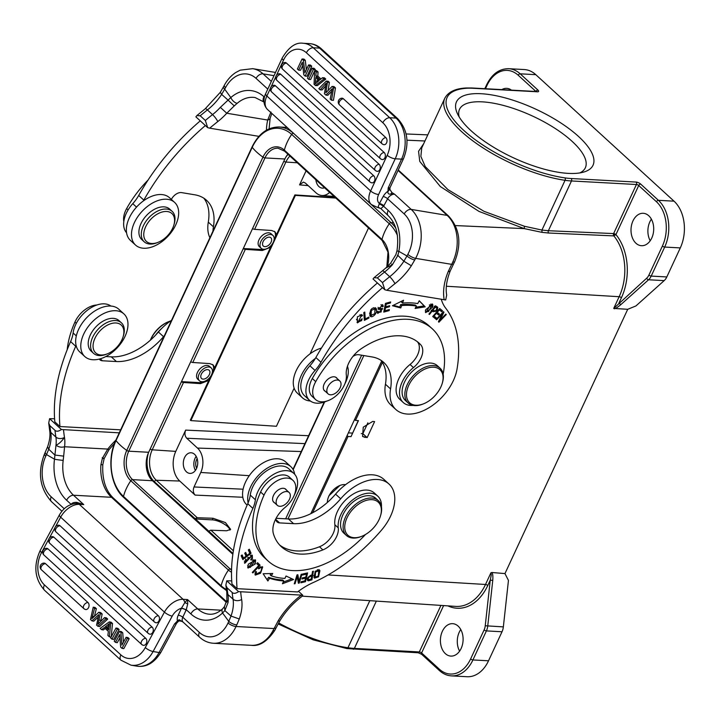 <?xml version="1.0" encoding="UTF-8"?>
<svg xmlns="http://www.w3.org/2000/svg" width="720" height="720" viewBox="0 0 720 720"><rect width="100%" height="100%" fill="white"/><g stroke="black" fill="none" stroke-linecap="round" stroke-linejoin="round"><path stroke-width="1.08" d="M244.719 553.194L246.015 556.191L243.495 558.135L242.118 554.94L241.146 555.687L242.838 559.602L251.055 553.248L249.309 549.207L248.337 549.954L249.777 553.284L246.978 555.444L245.682 552.447L244.719 553.194M275.841 518.796A8.856 5.499 132.5 0 0 277.083 521.919A8.856 5.499 132.5 0 0 279.585 522.9L293.571 523.656A53.136 33.003 132.5 0 0 340.686 498.798A41.328 25.668 -47.5 0 1 388.962 484.011A41.328 25.668 -47.5 0 1 390.6 516.105A41.328 25.668 -47.5 0 1 381.447 530.199A135.792 84.348 -47.5 0 1 313.146 582.588A59.04 36.675 132.5 0 0 297.603 591.939L237.096 588.663A177.12 110.016 -47.5 0 1 252.882 508.383A29.52 18.333 132.5 0 0 255.393 499.779A25.974 16.137 -47.5 0 1 257.841 491.661A25.974 16.137 -47.5 0 1 293.949 473.508A25.974 16.137 -47.5 0 1 297.423 485.559A25.974 16.137 -47.5 0 1 294.975 493.677A25.974 16.137 -47.5 0 1 294.3 495.045M313.389 571.212L312.525 571.473L311.931 574.983C307.296 577.107 306.153 579.051 308.484 580.815L311.931 579.852L313.389 571.212M307.683 580.599L308.484 580.815L307.341 579.879M313.965 577.287L314.487 578.133L318.546 576.819L319.914 570.735L319.383 569.871L315.306 571.194L313.965 577.287M301.968 574.155L301.176 574.272L299.016 581.292L297.864 574.758L297.018 574.884L294.264 583.821L295.065 583.704L297.225 576.693L298.368 583.218L299.223 583.092L301.968 574.155M272.736 573.489L263.124 573.75L267.867 580.986L269.64 578.25A102.429 63.63 132.5 0 0 283.752 580.932L282.438 583.749L293.544 579.528L286.038 576.009L284.913 578.43A99.477 61.794 -47.5 0 1 271.215 575.829L272.736 573.489M307.602 572.904L302.805 573.993L302.553 575.037L306.504 574.137L305.793 577.143L302.229 577.944L301.986 578.979L305.55 578.169L304.902 580.869L301.104 581.733L300.861 582.777L305.505 581.715L307.602 572.904M248.292 564.165L248.031 568.053L255.276 563.976L255.573 560.07L248.292 564.165M260.1 565.146L257.58 562.725L256.725 563.643L258.714 565.551L252.315 572.409L252.855 572.922L260.1 565.146L259.074 564.21L258.246 565.101M250.227 555.192L251.118 556.002C252.279 556.83 252.144 558.009 250.713 559.566L251.163 560.106L252.432 558.594L252.315 555.318L245.664 562.464L246.222 559.602L245.772 559.035L244.791 563.328L248.832 558L251.451 556.218L250.29 555.165M258.732 568.881L260.505 567.684L261.864 567.855L260.838 571.707L256.14 574.245L256.437 571.725L255.645 571.536L255.312 575.118L260.559 573.21L262.692 566.982L258.363 568.161L258.732 568.881M365.508 534.474A86.787 53.91 -47.5 0 1 292.581 570.582A86.787 53.91 -47.5 0 1 268.146 561.042A86.787 53.91 -47.5 0 1 264.024 495.126A20.664 12.834 -47.5 0 1 287.091 478.062A20.664 12.834 -47.5 0 1 292.905 480.33A20.664 12.834 -47.5 0 1 285.102 507.402A23.616 14.67 132.5 0 0 273.429 533.826A67.302 41.805 132.5 0 0 281.295 546.669A67.302 41.805 132.5 0 0 300.249 554.067A67.302 41.805 132.5 0 0 322.893 549.891A17.712 10.998 132.5 0 0 338.265 527.868A26.568 16.506 -47.5 0 1 347.751 504.441A26.568 16.506 -47.5 0 1 370.26 493.191A26.568 16.506 -47.5 0 1 377.748 496.116L374.328 492.993A26.568 16.506 132.5 0 0 366.849 490.068A26.568 16.506 132.5 0 0 335.907 515.403A26.568 16.506 132.5 0 0 334.854 524.745A17.712 10.998 -47.5 0 1 319.482 546.768A67.302 41.805 -47.5 0 1 296.838 550.944A67.302 41.805 -47.5 0 1 279.657 545.031M292.905 480.33L289.494 477.207A20.664 12.834 132.5 0 0 283.671 474.939A20.664 12.834 132.5 0 0 269.397 480.636A20.664 12.834 132.5 0 0 260.613 492.003A86.787 53.91 132.5 0 0 264.726 557.919L268.146 561.042M231.741 580.878L226.746 580.815L225.864 585.162L227.043 587.781L232.164 592.47C233.586 593.838 235.719 593.559 238.572 591.633L302.751 595.188L301.644 596.646C292.815 603.396 285.525 611.496 279.783 620.937M298.476 591.282L302.751 595.188M238.572 591.633L226.746 580.815M237.096 588.663L231.975 583.983A177.12 110.016 132.5 0 1 247.761 503.703A29.52 18.333 -47.5 0 0 248.121 502.857A28.926 17.973 -47.5 0 1 250.605 486.873A28.926 17.973 -47.5 0 1 290.817 466.641A28.926 17.973 -47.5 0 1 294.669 474.246M232.164 592.47A183.321 113.868 -47.5 0 0 233.046 599.202A41.031 25.488 132.5 0 1 231.012 616.059L239.274 618.984A47.232 29.34 132.5 0 0 241.641 599.517A6.201 4.365 170.7 0 1 233.046 599.202L227.925 594.522A6.201 4.365 -9.3 0 1 226.818 592.551L226.881 600.129L224.415 606.663L224.865 610.578L231.012 616.059L228.78 621.369A6.201 2.205 -155.1 0 0 236.79 624.888L236.043 626.499L274.05 628.56L276.039 627.984L279.801 620.91L278.019 621.081L272.898 630.81A6.201 2.493 -151.5 0 0 274.959 630.09L274.959 630.09C267.435 641.376 259.596 646.452 251.442 645.327A35.721 24.939 -86.9 0 0 272.898 630.81M226.881 600.156L228.015 602.622L224.865 610.578L222.543 612.972A6.201 3.564 -133.7 0 1 222.696 608.724A6.201 3.564 -133.7 0 1 222.75 608.67M178.092 621.333L177.759 620.604L174.492 624.006L176.625 623.178L178.272 621.468C178.569 620.883 179.712 620.838 181.719 621.333L183.087 622.089M145.296 647.55A23.616 17.163 99.4 0 1 120.915 654.921L44.46 584.946A6.201 3.852 132.5 0 0 44.469 590.22L120.933 660.186L130.968 665.163A29.817 21.663 99.4 0 0 153.081 651.528L172.215 616.104A6.201 1.818 -151.6 0 1 164.43 612.126L145.296 647.55A6.201 1.818 28.4 0 0 153.081 651.528L159.084 652.527A6.201 1.818 28.4 0 0 160.956 652.185C154.413 662.832 146.421 667.494 136.971 666.162A29.817 21.663 -80.6 0 0 159.084 652.527L174.492 624.006L177.102 622.53M177.759 620.604L179.154 619.731L183.06 622.071M177.723 621.81L177.462 620.946A9.738 6.048 132.5 0 1 178.218 615.231A3.546 1.26 -155.1 0 1 182.79 617.238L199.35 632.385A29.52 20.61 93.1 0 0 228.033 622.98L228.78 621.369L222.543 612.972A41.328 28.854 -86.9 0 1 190.89 613.944L186.273 609.723L182.79 617.238A6.201 3.852 132.5 0 0 182.367 621.018A6.201 3.852 132.5 0 0 183.042 622.053L199.593 637.2A6.201 3.852 -47.5 0 1 199.35 632.385M181.665 607.878L184.806 602.613L187.722 603.891L186.273 609.723L181.476 608.211A3.546 1.26 -155.1 0 1 186.057 610.218M226.413 602.46L111.492 497.295L73.512 495.234L83.754 504.603L79.317 504.36L183.087 599.319A6.201 4.329 93.1 0 1 184.806 602.613L187.515 599.562L197.757 608.931A35.127 24.525 -86.9 0 0 209.682 614.232C214.146 614.475 218.484 612.639 222.696 608.724L224.415 606.663M187.722 603.891L187.515 599.562L183.087 599.319A17.415 10.818 -47.5 0 0 164.43 612.126L60.66 517.167L55.521 526.689M274.977 630.063A6.201 2.493 -151.5 0 1 274.959 630.09L276.039 627.984M226.602 601.713L113.238 497.97C105.597 490.518 102.114 479.439 102.798 464.742L100.926 464.715L102.411 458.235L107.757 449.073A6.201 0.522 38.6 0 0 109.017 449.667L114.507 443.412M63.666 456.138L63.189 460.332A6.201 0.477 -172.5 0 1 54.495 459.189L55.98 445.194C58.662 447.12 61.533 447.633 64.584 446.742L63.666 456.138L54.81 455.022L48.753 449.217L46.503 454.572A6.201 2.205 -155.1 0 1 45.315 452.205A6.201 2.205 -155.1 0 1 45.315 452.196A6.201 2.205 -155.1 0 1 45.324 452.178M49.662 430.443C50.445 435.06 49.752 440.496 47.601 446.769L48.753 449.217A41.031 25.488 -47.5 0 0 50.778 432.405A6.201 4.365 170.7 0 1 49.662 430.443L48.708 423.045L49.887 425.664L55.008 430.353C56.43 431.721 58.563 431.442 61.416 429.516L49.599 418.698L48.708 423.045M49.599 418.698L54.585 418.77M119.268 432.846L61.416 429.516M115.893 440.118A59.04 36.675 132.5 0 0 107.757 449.073L64.584 446.742A47.232 29.34 132.5 0 0 64.485 437.409C61.605 441.495 58.77 444.096 55.98 445.194A41.031 25.488 132.5 0 0 55.89 437.085A6.201 4.365 -9.3 0 0 64.485 437.409A177.12 110.016 -47.5 0 1 63.531 429.831M120.798 429.561A59.04 36.675 132.5 0 0 120.447 429.822L59.949 426.546L54.828 421.866A177.12 110.016 132.5 0 1 70.605 341.586A29.52 18.333 -47.5 0 0 73.116 332.973A25.974 16.137 132.5 0 1 75.564 324.864A25.974 16.137 132.5 0 1 110.871 306.045M59.949 426.546A177.12 110.016 -47.5 0 1 75.726 346.275A29.52 18.333 132.5 0 0 76.086 345.429A28.926 17.973 132.5 0 0 79.722 351.9L84.843 356.58A28.926 17.973 -47.5 0 1 83.7 334.116A28.926 17.973 -47.5 0 1 123.903 313.893A28.926 17.973 -47.5 0 1 125.055 336.357A28.926 17.973 -47.5 0 1 84.843 356.58M99.324 359.073A8.856 5.499 132.5 0 0 99.936 359.811A8.856 5.499 132.5 0 0 102.429 360.783L116.415 361.539A53.136 33.003 132.5 0 0 163.53 336.681A41.328 25.668 -47.5 0 1 164.394 335.691M123.903 313.893L118.782 309.213A28.926 17.973 132.5 0 0 78.579 329.436A28.926 17.973 132.5 0 0 76.086 345.429M171.549 320.301A41.328 25.668 132.5 0 0 158.409 332.001A53.136 33.003 -47.5 0 1 111.303 356.85L105.822 356.553M96.867 305.001A20.664 12.834 132.5 0 0 74.925 322.083A86.787 53.91 132.5 0 0 67.176 349.776M492.759 580.41L490.266 580.131L491.265 574.947L490.941 572.769L491.877 572.499C492.777 573.507 493.065 576.144 492.759 580.41L487.737 626.04A11.808 8.244 93.1 0 1 486.405 630.909L472.923 659.943A33.948 23.706 93.1 0 1 451.449 675.882C447.039 675.603 443.034 673.83 439.434 670.563A1.773 1.098 -47.5 0 1 439.362 669.186L421.614 652.95A1.773 1.098 132.5 0 0 421.677 654.318L439.434 670.563M312.588 512.784L348.039 436.455L351.018 436.635L358.452 420.615L355.482 420.435L382.428 362.43M656.46 201.753A1.773 1.098 -47.5 0 1 658.422 200.322L640.674 184.077A1.773 1.098 132.5 0 0 638.712 185.517L656.46 201.753A32.175 22.473 93.1 0 1 662.4 246.051L648.909 275.085A10.035 7.011 93.1 0 1 646.668 278.217L613.719 308.421L627.714 309.303L504.963 573.588L491.877 572.499M372.663 421.461L363.267 427.158L362.547 436.41L367.164 437.607L374.598 421.596L372.663 421.461M328.122 497.961L328.968 495.729L339.858 485.505A14.463 8.982 132.5 0 0 328.824 496.26A14.463 8.982 132.5 0 0 327.951 498.519A14.463 8.982 132.5 0 0 327.357 502.461M358.254 420.606L351.018 436.635M348.039 436.455L347.094 435.582M348.354 432.873L352.449 433.098M361.251 433.575L362.844 433.665L367.164 437.607M365.229 437.472L362.619 436.473M354.528 419.571L355.482 420.435M362.844 433.665L367.884 422.829M461.142 648.468A16.236 11.34 -86.9 0 0 452.637 623.673A16.236 11.34 -86.9 0 0 442.368 631.296A16.236 11.34 -86.9 0 0 450.873 656.091A16.236 11.34 -86.9 0 0 461.142 648.468M451.449 675.882L467.055 676.728A33.948 23.706 -86.9 0 0 488.529 660.798L502.02 631.764A11.808 8.244 -86.9 0 0 503.352 626.886L508.455 580.419L504.963 573.588M459.603 651.15A16.236 11.34 93.1 0 1 459.243 632.214A16.236 11.34 93.1 0 1 460.782 629.532M535.797 74.673L520.182 73.818A33.948 23.706 93.1 0 0 508.671 68.697L524.277 69.552A33.948 23.706 -86.9 0 1 535.797 74.673L674.037 201.177A33.948 23.706 -86.9 0 1 680.301 247.914L666.81 276.948A11.808 8.244 -86.9 0 1 664.173 280.62L635.94 305.937L627.714 309.303M614.358 308.79C615.771 308.466 617.931 307.08 620.847 304.623L618.948 303.066L621.432 297.72A1.773 0.63 24.9 0 0 619.155 296.712L446.364 286.245M578.547 136.485A75.276 26.766 24.9 0 0 481.23 93.726A75.276 26.766 24.9 0 0 457.326 113.463A75.276 26.766 24.9 0 0 470.952 130.617A75.276 26.766 24.9 0 0 568.269 173.376A75.276 26.766 24.9 0 0 583.596 172.107A75.276 26.766 24.9 0 0 578.547 136.485M650.205 240.768A16.236 11.34 93.1 0 1 649.854 221.832A16.236 11.34 93.1 0 1 651.384 219.15M511.434 90.144A16.236 11.34 -86.9 0 0 506.709 88.344A16.236 11.34 -86.9 0 0 501.813 89.622M455.391 225.576L524.232 228.609L541.98 232.353L548.586 233.019L613.845 235.89L615.924 234.585L613.431 234.801L613.845 235.89A46.71 32.625 -86.9 0 1 619.155 296.712L613.719 308.421M640.674 184.077A3.546 1.26 24.9 0 0 636.093 182.07L571.158 178.524A1.773 1.233 93.1 0 1 571.482 180.963L548.379 230.715L541.944 230.058L524.43 226.26L484.002 211.32L447.912 189.603L425.241 166.59L420.867 156.42L421.695 148.077M613.431 234.801L613.431 234.801A1.773 1.233 92.5 0 1 613.629 233.577A1.773 0.63 -155.1 0 1 615.924 234.585L615.924 234.585A48.483 33.858 -86.9 0 1 621.432 297.72M651.744 238.095A16.236 11.34 -86.9 0 0 643.248 213.291A16.236 11.34 -86.9 0 0 632.97 220.914A16.236 11.34 -86.9 0 0 641.475 245.709A16.236 11.34 -86.9 0 0 651.744 238.095M579.78 172.935A69.372 24.669 24.9 0 0 585.342 167.778A69.372 24.669 24.9 0 0 572.004 141.255A69.372 24.669 24.9 0 0 482.319 101.853A69.372 24.669 24.9 0 0 459.513 109.332A69.372 24.669 24.9 0 0 459.153 116.91M329.634 192.393A17.712 12.366 93.1 0 1 321.84 195.489A17.712 12.366 93.1 0 1 316.035 192.834L305.289 182.997L303.381 182.115L299.556 184.878L308.169 185.634M306.072 170.838L299.556 184.878M315.873 179.802A10.332 7.218 -86.9 0 0 322.452 188.136A10.332 7.218 -86.9 0 0 324.603 187.794M210.726 376.245L190.35 420.138L190.854 420.606L276.435 426.267L294.129 388.161M208.8 380.403L200.475 383.625L183.483 382.5A1.773 0.63 -155.1 0 1 181.449 381.69M308.61 435.726L185.652 430.11L175.779 451.377A21.546 15.048 93.1 0 0 179.748 481.032L195.111 495.09C193.176 492.894 192.816 490.185 194.022 486.963L200.763 472.455A17.712 12.366 93.1 0 0 197.496 448.074L186.741 438.237L304.938 443.637M252.585 228.546A1.773 0.63 24.9 0 0 254.61 229.356L271.602 230.49L274.986 231.84L276.507 234.54L274.104 239.706M335.313 197.595L294.894 194.922L276.507 234.54M243.279 248.562A1.773 0.63 -155.1 0 0 245.313 249.372L262.305 250.506L270.567 247.329L212.157 373.158M190.755 361.665A1.773 0.63 24.9 0 0 192.78 362.484L209.772 363.609L213.156 364.959L214.686 367.713M335.826 198.063L295.398 195.39L190.854 420.606M294.894 194.922L295.398 195.39M310.077 353.826L368.523 227.988M271.773 244.728L270.567 247.329M274.347 231.345A11.808 7.335 -47.5 0 1 275.193 237.366M263.52 249.273A11.808 7.335 -47.5 0 1 261.198 249.489L243.306 248.517M212.517 364.473A11.808 7.335 -47.5 0 1 213.318 370.656M204.597 381.312A11.808 7.335 -47.5 0 1 199.368 382.617L181.476 381.636M185.652 430.11C184.446 433.332 184.806 436.041 186.741 438.237M184.545 457.623A10.332 7.218 -86.9 0 0 189.954 473.4A10.332 7.218 -86.9 0 0 196.497 468.549A10.332 7.218 -86.9 0 0 191.079 452.772A10.332 7.218 -86.9 0 0 184.545 457.623M148.464 452.718A23.877 16.677 -86.9 0 0 154.35 481.671L195.426 518.949A1.773 1.098 -47.5 0 1 197.262 517.734L213.039 518.265L225.45 522.585L230.634 529.371L226.692 530.757L210.915 530.226A1.773 1.098 132.5 0 0 209.088 531.441L232.965 553.536M229.959 530.118A11.808 4.203 -155.1 0 0 223.506 523.665A11.808 4.203 -155.1 0 0 212.301 519.867L195.426 518.949L209.079 531.441M232.857 554.283L152.478 480.726A20.664 14.427 93.1 0 1 148.671 452.277L284.877 159.003A20.664 14.427 93.1 0 1 287.91 154.215M381.636 361.215L310.824 513.684M272.961 235.476L271.089 233.757A8.712 5.409 132.5 0 0 269.172 232.857A8.712 5.409 132.5 0 0 260.172 237.825A8.712 5.409 132.5 0 0 259.335 246.609L261.207 248.328A8.712 5.409 -47.5 0 1 262.044 239.544A8.712 5.409 -47.5 0 1 271.044 234.576A8.712 5.409 -47.5 0 1 272.961 235.476A8.712 5.409 -47.5 0 1 272.124 244.26A8.712 5.409 -47.5 0 1 263.133 249.228A8.712 5.409 -47.5 0 1 261.207 248.328M264.537 246.618A5.607 3.483 132.5 0 0 270.333 243.423A5.607 3.483 132.5 0 0 270.873 237.762A5.607 3.483 132.5 0 0 269.64 237.186A5.607 3.483 132.5 0 0 263.844 240.381A5.607 3.483 132.5 0 0 263.304 246.042A5.607 3.483 132.5 0 0 264.537 246.618M264.861 239.193A5.607 3.483 -47.5 0 1 264.195 239.922M211.23 367.947L209.529 366.39A8.712 5.409 132.5 0 0 207.072 365.427A8.712 5.409 132.5 0 0 198.396 370.755A8.712 5.409 132.5 0 0 197.766 379.233L199.476 380.799A8.712 5.409 -47.5 0 1 200.106 372.321A8.712 5.409 -47.5 0 1 208.782 366.993A8.712 5.409 -47.5 0 1 211.23 367.947A8.712 5.409 -47.5 0 1 210.609 376.425A8.712 5.409 -47.5 0 1 201.933 381.753A8.712 5.409 -47.5 0 1 199.476 380.799M203.148 379.125A5.607 3.483 132.5 0 0 208.737 375.696A5.607 3.483 132.5 0 0 209.142 370.233A5.607 3.483 132.5 0 0 207.558 369.621A5.607 3.483 132.5 0 0 201.969 373.05A5.607 3.483 132.5 0 0 201.573 378.513A5.607 3.483 132.5 0 0 203.148 379.125M203.13 371.664A5.607 3.483 -47.5 0 1 202.464 372.393M195.408 470.403A10.332 7.218 93.1 0 1 195.093 458.199A10.332 7.218 93.1 0 1 196.173 456.345M197.163 458.631A7.677 5.364 -86.9 0 0 196.632 459.603A7.677 5.364 -86.9 0 0 196.632 468.234M345.591 484.632A14.463 8.982 132.5 0 0 344.853 484.56A14.463 8.982 132.5 0 0 339.858 485.505M388.962 484.011L383.841 479.331A41.328 25.668 132.5 0 0 335.565 494.118A53.136 33.003 -47.5 0 1 288.45 518.967L276.102 518.301M290.817 466.641L285.696 461.952A28.926 17.973 132.5 0 0 245.484 482.184A28.926 17.973 132.5 0 0 246.636 504.639L247.14 505.107M293.949 473.508L288.828 468.819A25.974 16.137 132.5 0 0 252.72 486.981A25.974 16.137 132.5 0 0 250.272 495.09A29.52 18.333 -47.5 0 1 248.121 502.857M377.748 496.116A26.568 16.506 -47.5 0 1 381.456 506.826M286.434 490.041A8.856 5.499 132.5 0 0 285.804 489.258A8.856 5.499 132.5 0 0 283.302 488.286A8.856 5.499 132.5 0 0 273.492 495.45A8.856 5.499 132.5 0 0 273.843 502.326A8.856 5.499 132.5 0 0 274.68 502.893M378.315 500.634L375.75 498.294A23.616 14.67 132.5 0 0 369.099 495.693A23.616 14.67 132.5 0 0 345.564 510.156A23.616 14.67 132.5 0 0 343.863 533.133L346.428 535.482A23.616 14.67 -47.5 0 1 345.492 517.14A23.616 14.67 -47.5 0 1 371.664 498.042A23.616 14.67 -47.5 0 1 378.315 500.634A23.616 14.67 -47.5 0 1 380.664 515.286L380.439 516.051A22.437 13.932 -47.5 0 1 379.089 519.552A22.437 13.932 -47.5 0 1 361.962 536.229A22.437 13.932 -47.5 0 1 354.222 537.696A22.437 13.932 -47.5 0 1 347.013 517.815A22.437 13.932 -47.5 0 1 371.88 499.662A22.437 13.932 -47.5 0 1 380.439 516.051M290.295 496.404A8.712 5.409 -47.5 0 1 284.949 504.567A8.712 5.409 -47.5 0 1 277.353 505.341A8.712 5.409 -47.5 0 1 276.174 501.435A8.712 5.409 -47.5 0 1 281.52 493.272A8.712 5.409 -47.5 0 1 289.116 492.489A8.712 5.409 -47.5 0 1 290.295 496.404M361.962 536.229L361.224 536.526A23.616 14.67 -47.5 0 1 353.079 538.074A23.616 14.67 -47.5 0 1 346.428 535.482M440.046 368.163L437.31 365.67A23.616 14.67 132.5 0 0 432.099 363.222A23.616 14.67 132.5 0 0 407.709 376.686A23.616 14.67 132.5 0 0 405.423 400.509L408.159 403.011A23.616 14.67 -47.5 0 1 408.096 382.923A23.616 14.67 -47.5 0 1 434.835 365.724A23.616 14.67 -47.5 0 1 440.046 368.163A23.616 14.67 -47.5 0 1 442.395 382.815L442.17 383.58A22.437 13.932 -47.5 0 1 439.983 388.737A22.437 13.932 -47.5 0 1 423.693 403.758A22.437 13.932 -47.5 0 1 414.585 405.081A22.437 13.932 -47.5 0 1 409.581 383.679A22.437 13.932 -47.5 0 1 434.979 367.344A22.437 13.932 -47.5 0 1 442.17 383.58M423.693 403.758L422.955 404.055A23.616 14.67 -47.5 0 1 413.37 405.45A23.616 14.67 -47.5 0 1 408.159 403.011M380.97 360.297A53.136 33.003 -47.5 0 1 385.443 384.246A41.328 25.668 132.5 0 0 390.771 404.865L395.892 409.545A41.328 25.668 -47.5 0 1 390.564 388.926A53.136 33.003 132.5 0 0 383.724 362.421A53.136 33.003 132.5 0 0 372.006 356.931L358.74 354.726A8.856 5.499 132.5 0 0 352.89 356.49M377.406 282.969A177.12 110.016 132.5 0 0 315.864 357.543A29.52 18.333 -47.5 0 1 315.387 358.371A29.52 18.333 -47.5 0 1 309.915 365.778A25.974 16.137 132.5 0 0 304.389 373.554A25.974 16.137 132.5 0 0 304.452 395.649L309.573 400.338A25.974 16.137 -47.5 0 1 309.51 378.243A25.974 16.137 -47.5 0 1 315.036 370.467A29.52 18.333 132.5 0 0 320.985 362.232A177.12 110.016 -47.5 0 1 382.527 287.649M321.444 348.093A28.926 17.973 132.5 0 0 297.27 368.541A28.926 17.973 132.5 0 0 297.342 393.138L302.463 397.827A28.926 17.973 -47.5 0 1 302.382 373.221A28.926 17.973 -47.5 0 1 315.387 358.371M310.374 400.995A28.926 17.973 -47.5 0 1 302.463 397.827M347.517 366.066A8.856 5.499 132.5 0 0 347.697 367.002A25.974 16.137 -47.5 0 1 344.907 383.742M326.772 401.103A25.974 16.137 -47.5 0 1 309.573 400.338M384.858 289.782L382.482 282.582L377.361 277.893L374.013 277.713L373.032 278.964L384.858 289.782L386.865 290.286L445.698 299.97L446.67 295.092M391.626 264.105L392.364 264.789L397.881 255.438L403.884 261.243L406.971 255.978A6.201 1.818 28.4 0 0 414.756 259.956L415.62 258.354A6.201 1.818 -151.6 0 1 407.835 254.376A29.52 21.456 99.4 0 0 404.19 213.93L387.63 198.783A6.201 3.852 132.5 0 1 394.65 194.265L391.959 192.6L389.691 189.162L387.891 191.619C387.774 193.626 388.728 194.436 390.762 194.04L394.65 194.265L411.201 209.412A35.721 25.956 99.4 0 1 415.62 258.354L451.647 264.348L453.564 263.916L454.635 261.747A6.201 1.521 25 0 1 452.799 261.999L448.083 271.872L450.243 270.945M382.41 270.855L385.866 267.939L392.364 264.789A41.031 25.488 -47.5 0 1 384.57 272.043A6.201 1.251 -128.1 0 0 382.41 270.855L374.013 277.713M385.866 267.939L390.636 263.196L395.874 254.646L396.954 250.893L398.844 251.343L397.881 255.438L397.413 255.231M411.354 265.761L403.884 261.243A41.031 25.488 132.5 0 1 389.691 276.723A6.201 1.251 51.9 0 1 394.938 283.698A47.232 29.34 132.5 0 0 411.354 265.761L414.756 259.956M379.278 203.796L379.422 203.472A3.546 1.035 -151.6 0 1 383.868 205.749L383.598 206.217L379.278 203.796L378.081 207.18L380.916 208.629L383.598 206.217L388.215 210.447A41.328 30.033 -80.6 0 1 398.844 251.343L406.971 255.978L407.835 254.376M390.762 194.04L391.959 192.6L389.763 189.234L388.197 187.875L387.954 191.223A9.738 6.048 132.5 0 0 383.184 196.506A3.546 1.035 28.4 0 1 387.63 198.783L383.868 205.749M390.006 187.713L388.197 187.875L401.553 159.129A29.817 20.826 -86.9 0 0 404.811 136.665A29.817 20.826 -86.9 0 0 396.054 118.08L319.59 48.114L313.263 47.763L389.727 117.738A29.817 20.826 93.1 0 1 395.226 158.778L401.553 159.129A6.201 2.205 -155.1 0 0 403.587 158.463L390.006 187.713L389.844 189.882M389.727 189.351L387.891 191.619M264.006 102.033L263.988 102.015A6.201 3.852 132.5 0 1 263.97 96.75A41.328 30.033 -80.6 0 0 230.805 97.56L224.703 89.172L225.567 87.579A6.201 1.818 -151.6 0 1 224.307 85.329L223.443 86.922A6.201 1.818 28.4 0 0 223.443 86.931A6.201 1.818 28.4 0 0 224.703 89.172L221.643 94.392L220.275 92.349L205.254 108.738A6.201 1.251 51.9 0 1 207.414 109.926A183.321 113.868 132.5 0 0 200.205 115.785L196.857 115.605L195.876 116.847L207.702 127.665L205.326 120.465L200.205 115.785M227.817 99.882L221.643 94.392A41.031 25.488 -47.5 0 1 207.414 109.926L212.535 114.606A41.031 25.488 132.5 0 0 220.338 107.361L230.805 97.56A6.201 3.204 49.2 0 0 237.159 103.347L234.243 105.912L227.817 99.882M270.972 112.023L267.687 120.042L226.764 113.238L234.243 105.912M258.93 136.359L209.718 128.169A177.12 110.016 -47.5 0 1 217.791 121.581A47.232 29.34 132.5 0 0 226.764 113.238L220.338 107.361M270.162 118.089A6.201 3.303 -167.4 0 1 270.153 118.107A6.201 3.303 -167.4 0 1 270.153 118.116A6.201 3.303 -167.4 0 1 267.687 120.042A59.04 36.675 132.5 0 0 266.445 130.185M209.718 128.169L207.702 127.665M200.259 120.852A177.12 110.016 132.5 0 0 138.717 195.426A29.52 18.333 -47.5 0 1 132.759 203.661A25.974 16.137 132.5 0 0 127.233 211.446A25.974 16.137 132.5 0 0 126.576 232.794M203.814 198.18A53.136 33.003 -47.5 0 1 208.296 222.129A41.328 25.668 132.5 0 0 209.898 237.726M174.609 202.401A28.926 17.973 -47.5 0 1 174.672 227.007A28.926 17.973 -47.5 0 1 135.549 245.079A28.926 17.973 -47.5 0 1 135.477 220.473A28.926 17.973 -47.5 0 1 174.609 202.401L169.488 197.712A28.926 17.973 132.5 0 0 143.352 200.943A29.52 18.333 132.5 0 0 143.829 200.115A177.12 110.016 -47.5 0 1 205.38 125.541M212.94 231.174A41.328 25.668 -47.5 0 1 213.417 226.818A53.136 33.003 132.5 0 0 206.568 200.313A53.136 33.003 132.5 0 0 194.85 194.814L181.584 192.609A8.856 5.499 132.5 0 0 171.369 199.431M143.352 200.943A28.926 17.973 132.5 0 0 130.356 215.784A28.926 17.973 132.5 0 0 130.428 240.399L135.549 245.079M169.794 209.205A20.664 12.834 132.5 0 0 169.713 209.124A20.664 12.834 132.5 0 0 146.358 215.631A20.664 12.834 132.5 0 0 141.723 239.526A20.664 12.834 132.5 0 0 141.813 239.607A20.664 12.834 132.5 0 0 141.903 239.688M158.256 242.262L157.149 242.712A20.664 12.834 -47.5 0 1 144.198 241.794A20.664 12.834 -47.5 0 1 144.108 241.713A20.664 12.834 -47.5 0 1 148.743 217.818A20.664 12.834 -47.5 0 1 172.098 211.311A20.664 12.834 -47.5 0 1 172.188 211.392A20.664 12.834 -47.5 0 1 174.159 224.127L173.808 225.27A18.891 11.736 -47.5 0 1 158.256 242.262A18.891 11.736 -47.5 0 1 146.34 241.353A18.891 11.736 -47.5 0 1 150.633 219.438A18.891 11.736 -47.5 0 1 172.008 213.624A18.891 11.736 -47.5 0 1 173.808 225.27M148.068 180.054A86.787 53.91 132.5 0 0 126.63 208.584A20.664 12.834 132.5 0 0 123.813 221.499M388.215 210.447A6.201 3.852 -47.5 0 0 388.233 215.721L380.916 208.629M378.342 207.423L378.081 207.18A6.201 4.509 99.4 0 1 376.956 207.189L380.097 208.278M311.715 66.204L310.464 65.061L308.565 64.953L304.911 72.819L303.39 60.219L305.28 60.318L303.948 59.094L302.049 58.995L297.396 69.003L298.647 70.146L302.301 62.289L303.822 74.88L305.163 76.113L309.816 66.096L311.715 66.204L307.062 76.212L305.163 76.113M306.405 69.597L305.28 60.318M302.697 65.61L300.546 70.254L298.647 70.146M325.782 79.083L324.405 77.814L322.506 77.715L320.013 79.749L315.891 75.987L316.152 71.901L318.051 72L316.566 70.641L314.667 70.542L314.046 84.24L315.45 85.527L323.883 78.984L325.782 79.083L317.349 85.626L315.45 85.527M320.958 78.984L317.79 76.086L318.051 72M315.297 69.489L313.992 68.292L312.093 68.193L307.449 78.201L308.754 79.398L313.398 69.381L315.297 69.489L314.811 70.551M314.649 70.893L310.653 79.497L308.754 79.398M380.286 158.589A3.834 3.834 0 0 0 382.257 159.543A3.825 2.673 -86.9 0 0 382.374 159.561A3.825 2.673 -86.9 0 0 383.166 159.471A3.825 2.673 -86.9 0 0 383.634 159.255A3.825 2.673 -86.9 0 0 383.994 158.994A3.825 2.673 93.1 0 0 384.885 157.77A3.825 2.673 93.1 0 0 384.174 152.496L286.461 63.081A3.834 2.385 132.5 0 0 282.78 65.556A3.834 2.385 132.5 0 0 282.582 69.165L380.286 158.589A3.834 2.385 -47.5 0 1 380.484 154.971A3.834 2.385 -47.5 0 1 384.174 152.496M282.582 69.165A3.834 3.834 0 0 1 284.967 62.505A3.825 2.673 93.1 0 1 286.461 63.081M373.779 175.797A3.825 2.673 93.1 0 1 374.49 181.062A3.825 2.673 93.1 0 1 373.59 182.286A3.825 2.673 -86.9 0 1 371.862 182.835A3.834 3.834 0 0 1 369.891 181.881A3.834 2.385 -47.5 0 1 369.873 178.632A3.834 2.385 -47.5 0 1 373.779 175.797L275.472 85.833A3.834 2.385 132.5 0 0 271.584 88.659A3.834 2.385 132.5 0 0 271.593 91.917L369.891 181.881M271.593 91.917A3.834 3.834 0 0 1 273.978 85.257A3.825 2.673 93.1 0 1 275.472 85.833M375.237 170.37A3.834 3.834 0 0 0 377.208 171.324A3.825 2.673 -86.9 0 0 378.936 170.775A3.825 2.673 93.1 0 0 379.836 169.551A3.825 2.673 93.1 0 0 379.125 164.286L280.818 74.322A3.834 2.385 132.5 0 0 276.921 77.148A3.834 2.385 132.5 0 0 276.939 80.406L375.237 170.37A3.834 2.385 -47.5 0 1 375.219 167.121A3.834 2.385 -47.5 0 1 379.125 164.286M276.939 80.406A3.834 3.834 0 0 1 279.324 73.746A3.825 2.673 93.1 0 1 280.818 74.322M381.969 143.721A3.834 3.834 0 0 0 383.94 144.675A3.825 2.673 -86.9 0 0 385.668 144.126A3.825 2.673 93.1 0 0 386.559 142.902A3.825 2.673 93.1 0 0 385.857 137.628L343.395 98.784A3.834 2.385 132.5 0 0 339.498 101.61A3.834 2.385 132.5 0 0 339.507 104.868L381.969 143.721A3.834 2.385 -47.5 0 1 381.951 140.472A3.834 2.385 -47.5 0 1 385.857 137.628M339.507 104.868A3.834 3.834 0 0 1 341.901 98.199A3.825 2.673 93.1 0 1 343.395 98.784M328.122 90.441L329.373 82.359L328.113 81.207L326.214 81.108L327.474 82.26L325.845 92.781L332.055 86.454L333.567 87.84L331.533 100.242L330.192 99.018L332.28 88.65L325.962 95.139L324.387 93.699L326.205 83.097L320.175 89.847L318.861 88.641L326.214 81.108M320.175 89.847L322.074 89.946L325.53 86.112M325.962 95.139L327.861 95.247L331.677 91.404M331.533 100.242L333.432 100.341L335.466 87.939L333.954 86.553L332.055 86.454M309.816 66.096L308.565 64.953M303.39 60.219L302.049 58.995M323.883 78.984L322.506 77.715M317.79 76.086L315.891 75.987M316.152 71.901L314.667 70.542M315.792 77.427L315.27 83.862L319.131 80.487L315.792 77.427M317.385 81.882L317.583 79.074M313.398 69.381L312.093 68.193M327.474 82.26L329.373 82.359M333.567 87.84L335.466 87.939M441.306 299.34A59.04 36.675 132.5 0 0 445.662 308.124A135.792 84.348 -47.5 0 1 457.011 369.189A41.328 25.668 -47.5 0 1 451.791 383.715A41.328 25.668 -47.5 0 1 395.892 409.545M362.133 318.753L361.611 320.616L358.218 321.948L361.242 315.783L361.602 316.251L362.511 315.468L362.07 314.883L357.372 316.8L357.453 322.875L362.133 318.753M432.801 307.089L432.675 304.245L425.61 309.789L425.727 312.669L432.801 307.089L432.162 306.504M437.373 306.999L435.492 305.802L428.913 314.1L429.489 314.46L432.162 311.085C435.726 312.201 437.58 310.95 437.715 307.314L437.58 307.17M392.418 305.748L400.77 307.962L401.643 305.55A99.477 61.794 -47.5 0 1 416.403 306.045L415.107 308.448L425.187 306.846L419.247 300.762L417.744 303.561A102.429 63.63 132.5 0 0 402.543 303.057L403.56 300.24L392.418 305.748M383.769 312.093L389.151 310.608L389.349 309.573L384.921 310.797L385.488 307.836L389.475 306.738L389.673 305.712L385.686 306.819L386.199 304.146L390.456 302.967L390.654 301.941L385.443 303.381L383.769 312.093M432.711 316.539L435.654 318.906L436.473 317.961L434.061 316.017L436.437 313.29L438.615 315.045L439.434 314.1L437.256 312.345L439.389 309.897L441.72 311.769L442.539 310.824L439.695 308.529L432.711 316.539M436.14 319.347L436.581 319.806L442.368 313.794L438.426 321.723L438.903 322.218L446.265 314.559L445.815 314.091L440.037 320.112L443.979 312.183L443.502 311.688L436.14 319.347M375.489 310.122L375.147 307.656L376.155 308.565C372.06 306.891 369.963 309.24 369.891 315.612C371.448 319.392 378.54 312.786 376.155 308.565L375.741 308.007M369.891 315.612L370.314 316.179M364.347 320.382L368.928 318.015L368.865 317.088L365.247 318.96L364.77 312.057L363.807 312.561L364.347 320.382M380.376 308.592L381.402 309.528L381.15 311.967L378.54 312.426L378.216 311.31L377.289 311.733L377.775 313.443L382.716 308.664L379.062 308.277L382.032 305.811L382.329 306.783L383.265 306.378L382.842 304.902L378.315 309.285L381.933 309.717L380.376 308.592L377.982 308.646M417.384 341.73A17.712 10.998 -47.5 0 1 410.049 364.473A26.568 16.506 132.5 0 0 399.852 399.411L403.263 402.534A26.568 16.506 -47.5 0 1 413.46 367.596A17.712 10.998 132.5 0 0 420.651 344.682A67.302 41.805 132.5 0 0 419.175 343.224A67.302 41.805 132.5 0 0 404.325 336.267A67.302 41.805 132.5 0 0 361.017 348.876A23.616 14.67 132.5 0 0 346.311 374.976A20.664 12.834 -47.5 0 1 338.238 393.795A20.664 12.834 -47.5 0 1 320.157 401.688A20.664 12.834 -47.5 0 1 315.594 399.555A20.664 12.834 -47.5 0 1 315.729 381.636A86.787 53.91 -47.5 0 1 413.181 319.878A86.787 53.91 -47.5 0 1 432.333 328.851A86.787 53.91 -47.5 0 1 443.142 374.094M432.333 328.851L428.913 325.728A86.787 53.91 132.5 0 0 409.77 316.755A86.787 53.91 132.5 0 0 312.318 378.504A20.664 12.834 132.5 0 0 312.183 396.432L315.594 399.555M358.623 322.209L356.994 322.299M362.511 315.468L361.512 314.55M361.476 314.541L360.657 315.252M361.242 315.783L359.964 314.667M356.445 319.275L358.218 321.948M432.036 303.93L432.036 305.343M426.699 311.895L425.34 312.057M425.34 310.644L426.528 311.778L429.939 305.307L431.883 305.154L428.535 311.553L426.528 311.778M431.883 305.154L430.668 304.092M428.994 314.01L429.489 314.46M436.851 306.648L436.671 308.034M434.169 310.869L431.136 310.149M432.162 311.085L432.747 311.463L432.162 311.085M434.268 306.207L436.869 308.241C436.338 310.788 435.033 311.409 432.936 310.113L435.285 307.143L434.79 306.684M432.441 309.654L432.936 310.113M435.285 307.143L436.869 308.241M416.403 306.045L415.377 305.109A99.477 61.794 132.5 0 0 400.617 304.614L399.753 307.026L393.291 305.316M399.753 307.026L400.77 307.962M401.904 301.059L401.517 302.121L402.543 303.057M425.187 306.846L424.161 305.91L415.755 307.242M419.211 300.834L424.161 305.91M401.643 305.55L400.617 304.614M384.714 310.608L384.021 310.806M388.332 309.861L389.151 310.608M390.456 302.967L389.637 302.22M386.199 304.146L385.425 303.444M385.686 306.819L384.921 306.117M389.475 306.738L388.665 305.991M385.488 307.836L384.723 307.134M385.47 306.621L384.786 306.81M384.921 310.797L384.156 310.095M435.393 317.088L434.628 317.97L432.774 316.476M434.628 317.97L435.654 318.906M441.72 311.769L438.93 309.411M441.459 309.951L440.694 310.833M439.389 309.897L438.894 309.447M437.256 312.345L436.761 311.895M438.615 315.045L435.969 312.804M438.345 313.236L437.589 314.1M436.437 313.29L435.942 312.831M434.061 316.017L433.566 315.558M443.979 312.183L443.466 311.724M440.037 320.112L439.47 319.626M441.909 313.344L442.368 313.794M446.265 314.559L445.788 314.127M371.547 315.531L369.882 315.594M369.54 313.191L371.088 315.261L371.322 310.365L374.922 308.916L374.778 313.749L371.088 315.261M374.922 308.916L373.5 307.728M364.896 318.636L364.248 318.969M368.262 317.403L368.928 318.015M365.247 318.96L364.23 318.024L363.852 312.534M382.185 304.605L381.825 305.622M383.265 306.378L382.239 305.433M382.032 305.811L380.889 304.785M382.023 308.358L381.897 309.681M378.891 312.615L377.388 312.804M413.145 405.405A26.568 16.506 -47.5 0 1 409.122 405.279A26.568 16.506 -47.5 0 1 403.263 402.534M337.14 378.549A8.856 5.499 132.5 0 0 336.501 377.757A8.856 5.499 132.5 0 0 334.548 376.848A8.856 5.499 132.5 0 0 324.522 383.292A8.856 5.499 132.5 0 0 324.54 390.825A8.856 5.499 132.5 0 0 325.386 391.392M340.902 385.515A8.712 5.409 -47.5 0 1 335.34 393.273A8.712 5.409 -47.5 0 1 328.059 393.84A8.712 5.409 -47.5 0 1 326.97 389.313A8.712 5.409 -47.5 0 1 332.532 381.564A8.712 5.409 -47.5 0 1 339.813 380.997A8.712 5.409 -47.5 0 1 340.902 385.515M170.604 320.94A23.616 14.67 132.5 0 0 168.957 321.543L168.21 321.84A22.437 13.932 132.5 0 0 151.092 338.517A22.437 13.932 132.5 0 0 150.381 340.191M168.957 321.543A23.616 14.67 132.5 0 0 150.93 339.102A23.616 14.67 132.5 0 0 150.489 340.092M161.865 328.266A26.568 16.506 132.5 0 0 155.556 335.169M121.401 322.803L119.007 320.616A20.664 12.834 132.5 0 0 118.224 319.986A20.664 12.834 132.5 0 0 95.049 327.798A20.664 12.834 132.5 0 0 91.107 351.108L93.501 353.295A20.664 12.834 -47.5 0 1 97.443 329.985A20.664 12.834 -47.5 0 1 120.618 322.173A20.664 12.834 -47.5 0 1 121.401 322.803A20.664 12.834 -47.5 0 1 123.462 335.619L123.111 336.771A18.891 11.736 -47.5 0 1 107.559 353.763A18.891 11.736 -47.5 0 1 96.435 353.502A18.891 11.736 -47.5 0 1 98.847 332.181A18.891 11.736 -47.5 0 1 120.51 324.477A18.891 11.736 -47.5 0 1 123.111 336.771M107.559 353.763L106.443 354.213A20.664 12.834 -47.5 0 1 94.275 353.925A20.664 12.834 -47.5 0 1 93.501 353.295M102.231 457.704C104.688 458.73 104.751 458.901 102.411 458.235M77.22 503.433A6.201 4.329 93.1 0 1 79.317 504.36A17.415 10.818 132.5 0 0 60.66 517.167A6.201 1.818 -151.6 0 1 59.409 514.917C63.747 507.528 69.678 503.703 77.22 503.433L83.754 504.603L76.788 502.371C73.674 502.272 71.829 502.974 71.262 504.477M78.183 503.478L77.499 503.46M76.482 503.478L76.788 502.371M119.934 637.767L117.279 642.69L115.479 642.384L119.691 634.581L120.654 647.127L121.995 648.351L127.359 638.415L129.159 638.712L123.795 648.648L121.995 648.351M129.159 638.712L127.908 637.569L126.108 637.272L121.896 645.075L120.933 632.538L122.733 632.835L121.392 631.611L119.592 631.314L114.228 641.241L115.479 642.384M123.453 642.186L122.733 632.835M111.195 636.93L112.509 623.484L111.096 622.197L109.296 621.891L100.152 628.362L101.538 629.631L103.338 629.928L105.228 628.515M119.106 629.523L113.742 639.45L111.942 639.153L117.306 629.217L119.106 629.523L117.801 628.326L116.001 628.029L110.637 637.956L111.942 639.153M142.272 644.769A3.834 2.385 -47.5 0 1 141.624 644.418A3.834 3.834 0 0 0 143.163 645.273A3.825 2.781 99.4 0 0 146.223 643.581A3.825 2.781 99.4 0 0 146.763 641.961A3.825 2.781 -80.6 0 0 146.817 641.394A3.825 2.781 -80.6 0 0 146.808 640.701A3.825 2.781 -80.6 0 0 146.592 639.666A3.825 2.781 -80.6 0 0 145.755 638.334L48.042 548.919A3.825 2.781 -80.6 0 0 46.8 548.343A3.825 2.781 -80.6 0 0 46.701 548.334A3.834 3.834 0 0 0 43.911 555.003A3.834 2.385 132.5 0 1 44.199 551.25A3.834 2.385 132.5 0 1 48.042 548.919M158.859 621.009A3.825 2.781 99.4 0 1 155.799 622.71A3.834 3.834 0 0 1 154.26 621.846A3.834 2.385 -47.5 0 1 154.107 618.867A3.834 2.385 -47.5 0 1 158.382 615.762A3.825 2.781 -80.6 0 1 159.399 619.398A3.825 2.781 99.4 0 1 158.859 621.009M60.084 525.807A3.834 2.385 132.5 0 0 55.809 528.894A3.834 2.385 132.5 0 0 55.953 531.882A3.834 3.834 0 0 1 58.743 525.222A3.825 2.781 -80.6 0 1 60.084 525.807L158.382 615.762M148.743 633.618A3.834 2.385 -47.5 0 1 148.086 633.267A3.834 3.834 0 0 0 149.634 634.131A3.825 2.781 99.4 0 0 152.694 632.43A3.825 2.781 99.4 0 0 153.225 630.819A3.825 2.781 -80.6 0 0 152.217 627.183L53.91 537.228A3.825 2.781 -80.6 0 0 52.578 536.643A3.834 3.834 0 0 0 49.779 543.303A3.834 2.385 132.5 0 1 49.635 540.315A3.834 2.385 132.5 0 1 53.91 537.228M84.519 608.985A3.834 2.385 -47.5 0 1 83.871 608.634A3.834 3.834 0 0 0 85.41 609.489A3.825 2.781 99.4 0 0 88.47 607.788A3.825 2.781 99.4 0 0 89.01 606.177A3.825 2.781 -80.6 0 0 87.993 602.55L45.54 563.697A3.825 2.781 -80.6 0 0 44.199 563.112A3.834 3.834 0 0 0 41.409 569.781A3.834 2.385 132.5 0 1 41.265 566.784A3.834 2.385 132.5 0 1 45.54 563.697M91.989 620.892L90.477 619.506L93.222 607.185L94.563 608.4L91.863 618.696L98.793 612.279L100.368 613.719L97.929 624.258L104.58 617.58L105.894 618.777L97.83 626.238L96.57 625.086L98.793 614.628L91.989 620.892L93.789 621.189L98.271 617.076M97.83 626.238L99.63 626.535L107.694 619.074L106.38 617.877L104.58 617.58M100.593 621.558L102.168 614.016L100.593 612.576L98.793 612.279M94.428 616.239L96.363 608.706L95.022 607.482L93.222 607.185M127.359 638.415L126.108 637.272M120.933 632.538L119.592 631.314M101.538 629.631L104.247 627.615L108.36 631.386L107.892 635.445L109.377 636.804L110.709 623.178L112.509 623.484M111.105 637.092L109.377 636.804M110.709 623.178L109.296 621.891M108.54 629.946L109.413 623.556L105.201 626.886L108.54 629.946M108.684 628.731L107.001 627.183L109.071 625.689M107.001 627.183L105.201 626.886M117.306 629.217L116.001 628.029M105.894 618.777L107.694 619.074M100.368 613.719L102.168 614.016M94.563 608.4L96.363 608.706M311.13 579.123L311.931 579.852M311.553 575.1L311.445 575.721M310.959 575.271L311.76 576L311.238 579.096L307.458 579.879M307.395 578.664L308.457 579.636M308.772 579.762C307.602 578.214 308.601 576.954 311.76 576M318.789 569.538L319.095 571.437M315.486 577.422L314.055 577.521M318.708 570.789L318.294 575.982L315.207 577.233L315.54 572.094L318.708 570.789L317.349 569.637M313.758 575.55L315.207 577.233M299.223 583.092L298.179 582.156M298.584 580.905L298.197 582.156M297.225 576.693L296.631 576.144M295.065 583.704L294.471 583.164M299.016 581.292L297.99 580.356L297.027 574.884M271.071 573.534L270.189 574.893L271.215 575.829M291.987 578.79L283.185 582.138M269.64 578.25L268.623 577.314A102.429 63.63 -47.5 0 0 282.726 579.996L283.752 580.932M268.623 577.314L267.048 579.735M305.505 581.715L304.65 580.932M306.288 573.201L306.144 573.804M305.325 577.242L305.181 577.836M305.55 578.169L304.695 577.386M306.504 574.137L305.649 573.354M249.228 567.378L247.626 567.459M254.952 559.719L255.015 561.303M254.763 560.952L250.299 567.378L248.841 567.153L253.215 560.772L254.763 560.952L253.359 559.791M247.554 565.848L248.841 567.153M257.553 562.752L259.074 564.21M247.86 557.703L247.878 560.187M245.718 562.5L244.368 562.716M245.691 559.116L246.222 559.602M244.323 561.087L245.664 562.464M251.73 554.985L251.811 556.794M251.055 553.248L250.029 552.312L249.525 552.699M248.841 549.567L250.029 552.312M246.519 555.03L245.763 555.615M243.045 557.721L242.28 558.306M243.495 558.135L241.65 555.3M245.223 552.807L246.978 555.444M262.089 566.613L262.098 568.17M256.491 574.461L254.925 574.533M254.934 573.075L256.14 574.245M261.864 567.855L260.532 566.721M310.248 575.487L311.931 574.983L310.248 575.487M433.269 311.778L432.243 310.842M241.641 599.517A177.12 110.016 -47.5 0 1 240.687 591.948M227.043 587.781A183.321 113.868 132.5 0 0 227.925 594.522A41.031 25.488 -47.5 0 1 228.015 602.622M301.185 595.224A59.04 36.675 132.5 0 0 278.019 621.081M236.79 624.888L239.274 618.984M190.89 613.944A6.201 3.852 -47.5 0 1 197.757 608.931L221.013 610.191M178.218 615.231L181.476 608.211A11.214 6.966 -47.5 0 0 172.215 616.104M120.933 660.186A6.201 3.852 -47.5 0 1 120.915 654.921M44.46 584.946A23.616 17.163 99.4 0 1 41.535 552.591A6.201 1.818 28.4 0 1 40.275 550.341C33.219 565.713 34.614 579.006 44.469 590.22M54.909 527.832L49.356 538.11M48.735 539.253L41.535 552.591M51.21 496.827A6.201 3.852 132.5 0 0 51.453 501.633C39.672 488.376 37.377 472.437 44.568 453.807A6.201 2.205 24.9 0 0 45.756 456.183A29.52 20.61 93.1 0 0 51.21 496.827L64.242 508.752M71.19 504.414L66.645 500.247A41.328 28.854 -86.9 0 1 54.495 459.189L46.503 454.572L45.756 456.183M228.033 622.98A6.201 2.205 24.9 0 0 236.043 626.499A35.721 24.939 93.1 0 1 213.462 643.266L251.442 645.327M113.238 497.97A6.201 3.852 132.5 0 0 111.492 497.295A35.127 24.525 93.1 0 1 100.926 464.715M63.189 460.332A35.127 24.525 -86.9 0 0 73.512 495.234A6.201 3.852 132.5 0 0 66.645 500.247M49.887 425.664A183.321 113.868 132.5 0 0 50.778 432.405L55.89 437.085A183.321 113.868 -47.5 0 1 55.008 430.353M100.278 358.812L102.429 360.783M76.311 335.907L73.116 332.973M75.726 346.275L70.605 341.586M163.53 336.681L158.409 332.001M116.415 361.539L111.303 356.85M74.925 322.083L76.311 323.352M278.649 622.935A87.381 31.068 24.9 0 0 347.949 647.739A1.773 1.062 98.3 0 1 346.869 648.576L418.203 652.77A1.773 1.233 -86.9 0 0 419.319 651.942A1.773 0.63 -155.1 0 1 421.614 652.95L443.61 605.583M369.819 600.66L347.949 647.739A59.04 20.997 24.9 0 0 354.384 648.396A1.773 1.233 93.1 0 1 353.259 649.233M376.353 601.092L354.384 648.396L419.319 651.942L440.937 605.403M488.529 660.798L472.923 659.943A1.773 0.63 24.9 0 1 470.628 658.935A32.175 22.473 93.1 0 1 439.362 669.186M470.628 658.935L484.119 629.901A1.773 0.63 -155.1 0 0 486.405 630.909L502.02 631.764M328.104 574.947L485.505 584.478A1.773 0.63 -155.1 0 1 487.782 585.486L490.266 580.131L485.244 625.761A10.035 7.011 93.1 0 1 484.119 629.901M485.244 625.761L503.352 626.886M302.175 596.142L455.67 606.393A46.71 32.625 -86.9 0 0 485.505 584.478L490.941 572.769M447.921 605.871A48.483 33.858 -86.9 0 0 487.782 585.486M664.173 280.62L648.558 279.774L620.847 304.623M680.301 247.914L664.686 247.059L651.204 276.093A11.808 8.244 93.1 0 1 648.558 279.774A1.773 1.035 -131.9 0 1 646.668 278.217M648.909 275.085A1.773 0.63 24.9 0 0 651.204 276.093L666.81 276.948M674.037 201.177L658.422 200.322A33.948 23.706 93.1 0 1 664.686 247.059A1.773 0.63 -155.1 0 1 662.4 246.051M571.158 178.524A57.267 20.367 -155.1 0 1 564.912 177.885A85.608 30.438 -155.1 0 1 463.572 130.212A85.608 30.438 -155.1 0 1 466.956 88.245A57.267 20.367 -155.1 0 1 472.509 88.254L537.453 91.8A3.546 1.26 24.9 0 0 537.93 90.063L520.182 73.818A1.773 1.098 132.5 0 0 518.22 75.249A32.175 22.473 93.1 0 0 486.954 85.5L485.451 88.722M535.959 91.476L518.22 75.249M424.953 140.985L406.971 140.193M537.453 91.8A1.773 1.233 -86.9 0 0 536.85 91.53L536.967 91.539M535.977 91.485A1.773 1.098 -47.5 0 1 537.93 90.063M486.954 85.5A1.773 0.63 -155.1 0 1 486.612 84.825L484.812 88.695M466.965 88.245A1.773 1.386 -93.4 0 0 466.164 87.984L471.906 87.984A1.773 1.233 93.1 0 1 472.509 88.254M564.921 177.885A1.773 1.062 98.3 0 1 565.056 180.306A87.381 31.068 -155.1 0 1 478.746 145.062A87.381 31.068 -155.1 0 1 444.807 98.244C449.163 90.117 459.063 88.335 466.164 87.984M615.924 234.585L638.712 185.517A1.773 0.63 24.9 0 0 636.426 184.509L571.482 180.963A59.04 20.997 -155.1 0 1 565.056 180.306L541.944 230.058L541.98 232.353M548.586 233.019A1.773 1.233 -87.5 0 1 548.379 230.715L613.629 233.577L636.426 184.509A1.773 1.233 -86.9 0 0 636.093 182.07M423.648 143.793L418.563 151.29L419.778 161.451L440.307 186.534L479.034 211.428L524.232 228.609L524.43 226.26M288.117 154.395A23.877 16.677 -86.9 0 0 285.885 157.077M289.908 156.042A22.113 15.444 -86.9 0 0 285.876 162.045A1.773 0.63 -155.1 0 1 283.842 161.235M297.297 162.801L285.876 162.045L254.61 229.356M183.483 382.5L152.217 449.811L175.779 451.377M245.313 249.372L192.78 362.484M262.305 250.506L261.198 249.489M200.475 383.625L199.368 382.617M150.192 449.001A1.773 0.63 24.9 0 0 152.217 449.811A22.113 15.444 -86.9 0 0 156.303 480.249A1.773 1.098 132.5 0 0 154.359 481.68M179.748 481.032L156.303 480.249L197.262 517.734M197.496 448.074L301.257 451.548M249.273 475.686L200.763 472.455M243.108 489.204L194.022 486.963M195.111 495.09L242.82 497.268M210.915 530.226L233.379 550.791M284.877 159.003L264.969 157.923L128.754 451.188L148.671 452.277M287.109 127.431L279.198 126.999A41.922 29.277 93.1 0 1 293.418 133.317A1.773 1.098 132.5 0 0 291.663 134.397A38.97 24.201 132.5 0 0 287.208 142.218A38.97 24.201 132.5 0 0 284.355 150.129A1.773 1.098 132.5 0 0 284.553 151.137L278.037 148.221A20.664 14.427 -86.9 0 0 264.969 157.923A1.773 0.63 -155.1 0 1 262.962 157.14A38.97 13.851 -155.1 0 1 252.234 147.321A40.572 28.332 93.1 0 1 291.663 134.397L389.277 223.731A40.572 28.332 93.1 0 1 397.413 235.377M152.478 480.726L132.57 479.637L230.193 568.98L231.579 569.052M387.252 266.661A22.014 15.372 -86.9 0 0 381.978 239.463L284.355 150.129A22.014 15.372 -86.9 0 0 262.962 157.14L126.747 450.414A1.773 0.63 24.9 0 0 128.754 451.188A20.664 14.427 -86.9 0 0 132.57 479.637A1.773 1.098 132.5 0 0 130.806 480.717A38.97 24.201 132.5 0 0 126.351 488.538A38.97 24.201 132.5 0 0 123.498 496.449A40.572 28.332 93.1 0 1 116.019 440.595L252.234 147.321A1.773 0.63 -155.1 0 1 252.099 146.862L115.884 440.136A1.773 0.63 24.9 0 0 116.019 440.595A38.97 13.851 24.9 0 0 126.747 450.414A22.014 15.372 -86.9 0 0 130.806 480.717L228.429 570.051A22.014 15.372 -86.9 0 0 231.507 572.193M226.359 589.5A40.572 28.332 93.1 0 1 221.121 585.783A38.97 24.201 -47.5 0 1 223.974 577.872A38.97 24.201 -47.5 0 1 228.429 570.051A1.773 1.098 -47.5 0 1 230.193 568.98A20.664 14.427 -86.9 0 0 231.543 570.069M284.553 151.137L382.176 240.48A1.773 1.098 -47.5 0 1 381.978 239.463A38.97 24.201 -47.5 0 1 384.831 231.552A38.97 24.201 -47.5 0 1 389.277 223.731A1.773 1.098 -47.5 0 1 391.041 222.651A41.922 29.277 93.1 0 1 395.793 228.141M324.648 401.94L293.184 469.692M221.121 585.783L123.498 496.449A1.773 1.098 132.5 0 0 123.705 497.466L221.328 586.8A1.773 1.098 -47.5 0 1 221.121 585.783M361.638 355.212L285.651 518.814M363.843 355.572L287.964 518.94M293.553 133.326L391.041 222.651L393.552 222.795M212.301 519.867L213.039 518.265M275.895 519.525L279.585 522.9M293.571 523.656L288.45 518.967M340.686 498.798L335.565 494.118M255.393 499.779L250.272 495.09M252.882 508.383L247.761 503.703M260.613 492.003L264.024 495.126M319.482 546.768L322.893 549.891M334.854 524.745L338.265 527.868M309.915 365.778L315.036 370.467M315.864 357.543L320.985 362.232M382.482 282.582A183.321 113.868 -47.5 0 1 389.691 276.723L384.57 272.043A183.321 113.868 132.5 0 0 377.361 277.893M386.865 290.286A177.12 110.016 -47.5 0 1 394.938 283.698M448.083 271.872A59.04 36.675 132.5 0 0 444.222 299.826M376.956 207.189L371.313 204.489A17.415 10.818 -47.5 0 1 370.629 190.962A6.201 2.205 24.9 0 0 378.639 194.481A11.214 6.966 -47.5 0 0 379.422 203.472L383.184 196.506M378.639 194.481L395.226 158.778A6.201 2.205 -155.1 0 1 387.207 155.259A23.616 16.497 93.1 0 0 382.851 122.751L306.396 52.776A23.616 16.497 93.1 0 0 283.446 60.3L276.534 75.177M382.851 122.751A6.201 3.852 -47.5 0 1 389.727 117.738L396.054 118.08A6.201 3.852 -47.5 0 1 396.432 118.125A6.201 3.852 -47.5 0 1 397.8 118.764L321.336 48.789A6.201 3.852 132.5 0 0 319.968 48.15A6.201 3.852 132.5 0 0 319.59 48.114A29.817 20.826 -86.9 0 0 309.483 43.614L303.147 43.272A29.817 20.826 93.1 0 1 313.263 47.763A6.201 3.852 132.5 0 0 306.396 52.776M263.97 96.75L264.42 97.164M267.777 89.1L256.05 78.363A29.52 21.456 99.4 0 0 225.567 87.579M274.014 75.672L263.061 73.854A6.201 3.852 132.5 0 0 256.05 78.363M224.307 85.329C227.259 79.884 231.066 75.618 235.737 72.522L240.192 70.164L252.693 68.661A35.721 25.956 99.4 0 1 263.061 73.854L271.341 81.423M404.19 213.93A6.201 3.852 -47.5 0 1 411.201 209.412L447.21 215.406L398.043 170.406M263.988 102.015L255.15 97.551A35.127 25.524 -80.6 0 0 237.159 103.347M217.791 121.581A6.201 1.251 -128.1 0 0 212.535 114.606A183.321 113.868 -47.5 0 0 205.326 120.465M138.717 195.426L143.829 200.115M208.296 222.129L213.417 226.818M132.759 203.661L136.53 207.108M128.097 209.925L126.63 208.584M453.564 263.916L450.216 270.99C446.625 280.179 445.437 288.216 446.679 295.083M452.799 261.999A35.721 25.956 -80.6 0 0 447.21 215.406A6.201 3.852 -47.5 0 1 448.578 216.045L398.241 169.983M270.414 88.353L266.859 96.003A17.415 10.818 132.5 0 0 267.552 109.53C261.315 103.023 264.933 95.067 265.671 93.636A6.201 2.205 24.9 0 0 266.859 96.003L370.629 190.962L387.207 155.259M275.76 76.842L271.188 86.679M283.446 60.3A6.201 2.205 -155.1 0 1 282.249 57.933L265.671 93.636M315.531 81.144L317.43 81.252M324.702 84.825L325.764 84.879M331.929 90.153L330.975 90.099M385.443 384.246L390.564 388.926M429.39 304.812L429.939 305.307M370.755 309.852L371.322 310.365M420.651 344.682L417.591 341.883M315.729 381.636L312.318 378.504M413.46 367.596L410.049 364.473M107.856 624.96L109.134 625.176M43.911 555.003L141.624 644.418A3.834 2.385 -47.5 0 1 141.912 640.665A3.834 2.385 -47.5 0 1 145.755 638.334M154.908 622.197A3.834 2.385 -47.5 0 1 154.26 621.846L55.953 531.882M49.779 543.303L148.086 633.267A3.834 2.385 -47.5 0 1 147.942 630.279A3.834 2.385 -47.5 0 1 152.217 627.183M41.409 569.781L83.871 608.634A3.834 2.385 -47.5 0 1 83.718 605.646A3.834 2.385 -47.5 0 1 87.993 602.55M98.091 615.312L98.631 615.402M99.063 620.037L100.863 620.343M92.547 616.284L94.095 616.545M318.897 569.799L319.914 570.735M315.54 572.094L315.009 571.599M254.7 563.445L255.276 563.976M253.215 560.772L252.531 560.142M251.793 558.018L252.432 558.594M248.832 558L248.04 557.271M259.83 567.063L260.505 567.684M226.818 592.551L225.864 585.162M136.971 666.162L130.968 665.163M176.625 623.178L160.956 652.185M59.409 514.917L40.275 550.341M61.911 511.209L51.453 501.633M199.593 637.2C203.652 640.899 208.278 642.924 213.462 643.266M44.568 453.807L47.61 446.733M278.109 623.934L313.137 639.819L346.869 648.576M418.203 652.77L421.677 654.318M406.107 133.956L427.788 134.874M508.671 68.697C499.302 68.661 491.949 74.043 486.612 84.825M471.906 87.984L536.85 91.53M421.668 148.059L444.807 98.244M382.176 240.48L388.008 252.126L386.811 267.075M292.995 469.35L324.234 402.084M226.503 590.535L221.328 586.8M123.705 497.466C110.457 485.991 106.821 458.712 115.884 440.136M279.198 126.999C267.705 126.963 258.669 133.578 252.099 146.862M321.84 195.489L334.08 196.461M328.158 497.826L327.951 498.519M277.353 505.341L273.204 501.543M289.116 492.489L284.958 488.691M403.587 158.463C409.572 143.046 407.637 129.816 397.8 118.764M252.693 68.661L275.508 72.45M223.443 86.931L220.275 92.34M271.836 113.454L270.153 118.116L269.091 128.862M205.254 108.738L196.857 115.605M169.713 209.124L172.098 211.311M141.813 239.607L144.198 241.794M454.635 261.747C461.817 243.765 459.792 228.537 448.578 216.045M388.233 215.721C396.261 223.668 399.168 235.395 396.954 250.893M371.313 204.489L267.552 109.53M282.249 57.933C288.855 46.989 295.821 42.102 303.147 43.272M321.336 48.789C317.88 45.639 313.929 43.911 309.483 43.614M377.514 311.49L378.54 312.426M378.036 307.341L379.062 308.277M328.059 393.84L323.91 390.042M339.813 380.997L335.664 377.19M102.798 464.742L104.139 458.622L109.017 449.658"/></g></svg>
